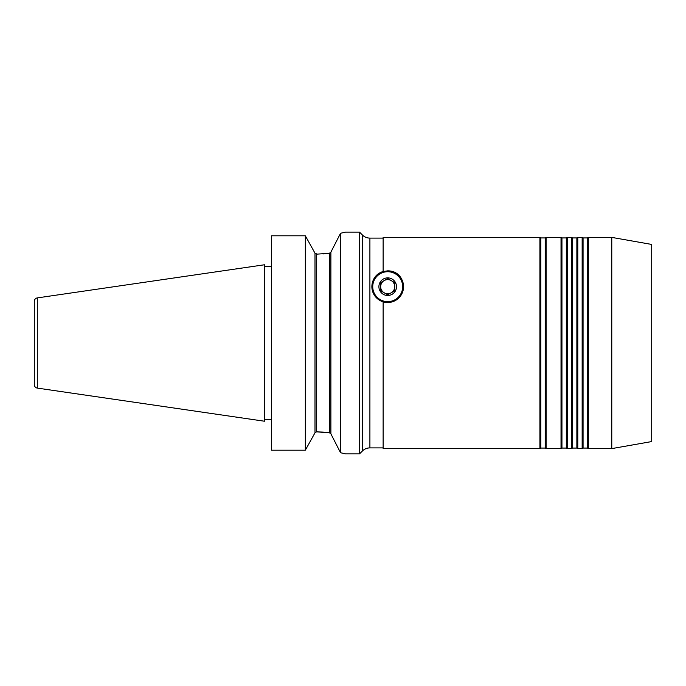 <?xml version="1.0" encoding="UTF-8"?>
<svg xmlns="http://www.w3.org/2000/svg" width="686" height="686" viewBox="0 0 686 686"><rect width="100%" height="100%" fill="white"/><g stroke="black" fill="none" stroke-linecap="round" stroke-linejoin="round"><path stroke-width="1.03" d="M540.825 237.931L545.19 237.931L545.19 448.069L540.825 448.069L540.825 237.931L539.908 237.399L383.131 237.399L383.131 271.519A15.838 15.838 0 0 0 387.701 302.517L383.131 301.849C367.49 296.463 368.879 275.506 383.131 271.519L387.701 270.841C407.973 270.79 409.19 301.351 387.701 302.517A15.838 15.838 0 0 0 403.54 286.679A15.838 15.838 0 0 0 387.701 270.841M359.541 453.875L359.541 232.125L345.461 232.125L340.539 233.274L330.884 252.156L329.357 253.288L317.129 254.129L314.994 253.203L305.339 235.804L271.545 235.804L271.545 450.196L305.339 450.196L305.339 235.804L314.994 253.203L316.512 254.129L316.512 431.871L314.994 432.797L305.339 450.196L314.994 432.797L316.512 431.871L329.357 432.712L330.884 433.844L340.539 452.726L340.539 233.274L330.884 252.156L330.884 433.844L340.539 452.726L345.461 453.875L359.541 453.875L362.431 450.985A10.556 10.556 0 0 1 369.9 447.898L369.9 238.102A10.556 10.556 0 0 1 362.431 235.015L359.541 232.125M34.3 384.614L34.3 301.386A3.516 3.516 0 0 1 37.31 297.904L264.504 264.77L264.504 421.23L37.31 388.096A3.516 3.516 0 0 1 34.3 384.614L34.3 376.442M271.545 266.528L264.504 266.528M271.545 419.472L264.504 419.472M540.825 448.069L539.908 448.601L539.908 237.399M545.19 448.069L546.099 448.601L546.099 237.399L561.028 237.399L561.945 237.931L561.945 448.069L561.028 448.601L561.028 237.399M545.19 237.931L546.099 237.399M561.945 448.069L566.31 448.069L566.31 237.931L561.945 237.931M566.31 448.069L567.219 448.601L567.219 237.399L571.584 237.399L572.501 237.931L572.501 448.069L571.584 448.601L571.584 237.399M566.31 237.931L567.219 237.399M572.501 448.069L576.866 448.069L576.866 237.931L572.501 237.931M576.866 448.069L577.784 448.601L577.784 237.399L582.148 237.399L583.066 237.931L583.066 448.069L582.148 448.601L582.148 237.399M576.866 237.931L577.784 237.399M583.066 448.069L587.43 448.069L587.43 237.931L583.066 237.931M587.43 448.069L588.339 448.601L588.339 237.399L611.775 237.399L611.775 448.601L651.7 441.561L651.7 244.439L611.775 237.399M587.43 237.931L588.339 237.399M588.339 448.601L611.775 448.601M577.784 448.601L582.148 448.601M567.219 448.601L571.584 448.601M546.099 448.601L561.028 448.601M383.131 238.102L369.9 238.102M383.131 447.898L369.9 447.898M539.908 448.601L383.131 448.601L383.131 301.849M34.3 301.386L34.3 309.558M323.415 253.906L329.357 253.288L330.884 252.156M323.415 432.094L317.129 431.871M344.209 453.566L340.539 452.726M344.209 232.434L345.461 232.125M394.742 282.906L391.226 280.583A7.04 7.04 0 0 0 384.186 280.583A7.04 7.04 0 0 1 394.742 286.679A7.04 7.04 0 0 1 391.226 292.776A7.04 7.04 0 0 0 394.742 286.679L394.742 290.744L387.701 294.809L380.661 290.744L380.661 282.615L387.701 278.55L394.742 282.615L394.742 290.744L391.226 292.776A7.04 7.04 0 0 1 380.661 286.679L380.661 290.744L384.186 292.776A7.04 7.04 0 0 0 391.226 292.776L387.83 294.74M392.1 294.303A8.798 8.798 0 0 0 395.325 282.28A8.798 8.798 0 0 0 383.303 279.056A8.798 8.798 0 0 0 380.078 291.078A8.798 8.798 0 0 0 392.1 294.303M395.187 299.636A14.963 14.963 0 0 1 374.745 294.157A14.963 14.963 0 0 1 380.224 273.723A14.963 14.963 0 0 1 400.658 279.202A14.963 14.963 0 0 1 395.187 299.636M391.226 280.583L387.701 278.55L380.79 282.546M380.661 286.679A7.04 7.04 0 0 1 384.186 280.583A7.04 7.04 0 0 0 380.661 286.679L380.661 282.615M37.31 297.904L37.31 388.096M362.431 450.985L362.431 235.015M314.994 432.797L314.994 253.203M329.357 432.712L329.357 253.288"/></g></svg>
